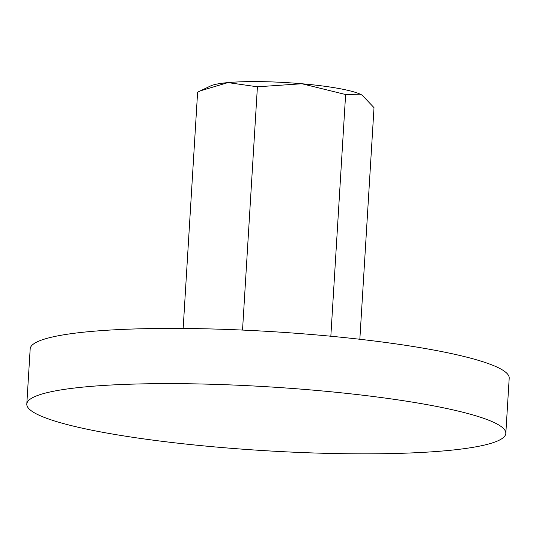 <?xml version="1.0" encoding="UTF-8"?>
<svg xmlns="http://www.w3.org/2000/svg" width="536" height="536" viewBox="0 0 536 536"><rect width="100%" height="100%" fill="white"/><g stroke="black" fill="none" stroke-linecap="round" stroke-linejoin="round"><path stroke-width="0.8" d="M31.698 398.188A239.96 31.972 -176.5 0 0 26.8 404.084A239.96 31.972 -176.5 0 0 241.1 449.068A239.96 31.972 -176.5 0 0 500.925 439.279A239.96 31.972 -176.5 0 0 505.823 433.383A239.96 31.972 -176.5 0 0 291.53 388.399A239.96 31.972 -176.5 0 0 31.698 398.188M26.8 404.084L30.177 348.876A239.96 31.972 3.5 0 1 35.075 342.986A239.96 31.972 3.5 0 1 294.901 333.191A239.96 31.972 3.5 0 1 509.2 378.175L505.823 433.383M183.158 328.468L197.61 92.205L200.404 90.832L227.934 82.598A78.129 10.412 3.5 0 1 301.942 83.757L345.62 94.524L360.239 94.189A78.129 10.412 3.5 0 1 362.215 95.247L374.014 107.656L359.844 339.268M200.404 90.832L210.541 85.974A78.129 10.412 3.5 0 1 227.934 82.598L257.414 86.799L301.942 83.757A78.129 10.412 3.5 0 1 360.239 94.189L362.544 95.455M242.533 330.075L257.414 86.799M330.833 336.233L345.62 94.524"/></g></svg>

